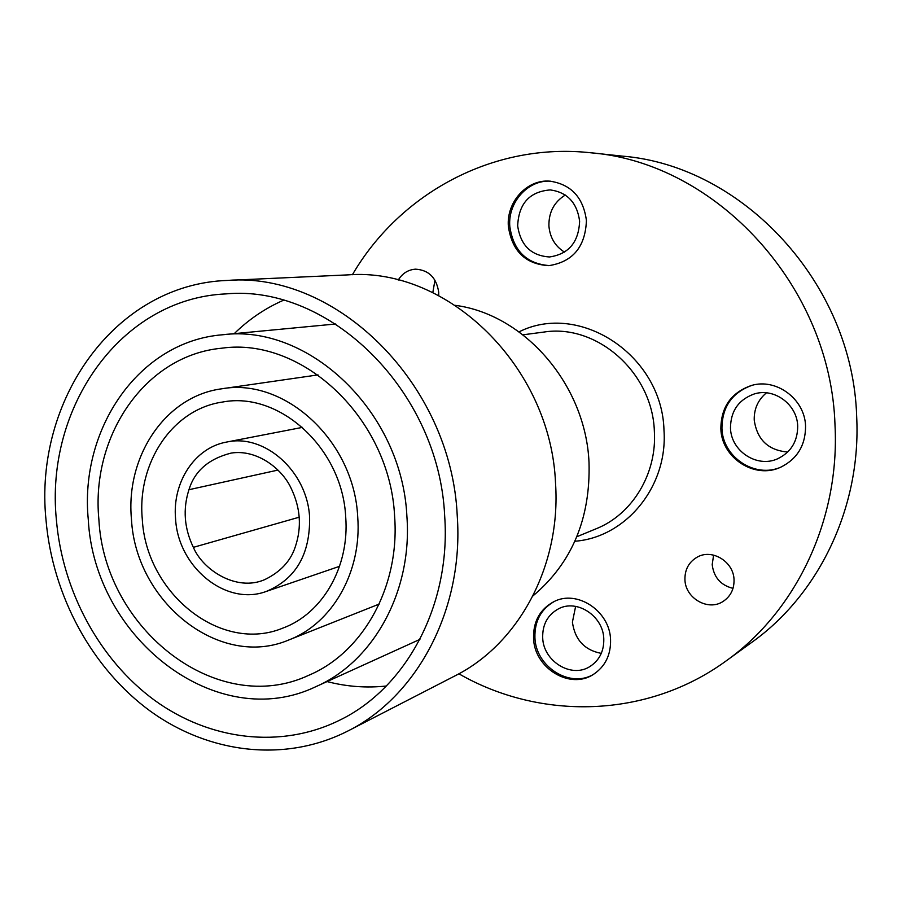 <?xml version="1.0" encoding="UTF-8"?>
<svg xmlns="http://www.w3.org/2000/svg" width="902" height="902" viewBox="0 0 902 902"><rect width="100%" height="100%" fill="white"/><g stroke="black" fill="none" stroke-linecap="round" stroke-linejoin="round"><path stroke-width="1.35" d="M357.711 516.88C354.159 440.943 284.863 377.374 221.937 388.773C165.607 396.001 125.457 456.153 131.455 519.169C135.672 602.356 219.896 669.577 288.944 639.913C332.342 623.44 362.018 571.857 357.711 516.88M142.279 519.056C146.056 593.55 221.091 653.815 282.924 628.074C322.51 613.597 349.649 566.828 345.703 517.004C342.467 448.362 279.496 391.04 222.614 402.033C172.575 409.068 136.98 462.737 142.279 519.056M98.882 519.496C104.474 629.517 217.653 718.172 308.969 675.192C363.168 652.304 399.947 586.582 394.625 516.508C390.16 418.9 302.576 336.559 221.723 348.206C145.369 355.241 90.674 435.666 98.882 519.496M309.612 517.365C307.413 471.419 264.557 433.321 226.47 442.093C194.708 447.719 172.237 482.288 175.563 518.718C178.01 567.211 226.086 606.584 266.315 591.419C295.743 579.118 310.175 554.437 309.612 517.365M56.398 519.924C62.486 591.103 99.412 659.734 154.366 700.144C209.411 740.192 280.567 749.37 339.58 720.224C406.351 688.023 451.135 604.757 444.675 516C439.127 390.87 329.433 284.13 225.827 293.905C120.755 298.562 44.942 407.377 56.398 519.924M327.076 681.574C346.661 686.67 366.404 688.147 386.304 686.016M335.758 323.987L222.264 334.8C139.032 341.486 79.308 428.777 88.283 519.608C94.327 638.582 217.371 734.375 316.128 686.546C373.631 661.425 412.541 591.227 406.903 516.384C402.157 411.831 308.867 323.39 222.264 334.8M455.431 305.361C524.648 314.505 585.714 384.793 589.017 462.5C590.607 518.594 571.913 563.062 532.958 595.906M720.856 428.642C721.386 457.81 754.726 479.616 780.726 467.202C797.255 458.96 805.531 445.306 805.565 426.24C805.035 399.158 776.306 377.825 751.366 385.504C731.263 392.55 721.093 406.937 720.856 428.642M751.885 385.368C732.131 392.55 722.141 406.858 721.938 428.281C722.479 457.179 755.301 478.928 781.222 466.977M533.556 638.3C534.255 668.055 569.951 690.007 593.336 674.448C605.174 666.601 610.925 654.999 610.564 639.642C609.876 610.958 576.863 589.277 553.704 601.747C539.915 609.29 533.195 621.467 533.556 638.3M554.369 601.431C541.02 609.076 534.536 621.128 534.92 637.59C535.619 666.973 570.549 688.891 593.967 674.053M508.367 226.402C512.043 251.207 525.539 264.286 548.844 265.65C572.826 261.907 585.353 246.866 586.424 220.528C583.323 197.47 571.146 184.346 549.882 181.155C526.993 179.115 506.281 202.025 508.367 226.402M550.57 181.201C527.941 179.645 507.747 202.352 509.799 226.413C513.362 250.835 526.599 263.903 549.532 265.605M432.813 292.609L434.967 280.184M398.244 280.06C402.382 273.34 408.144 269.709 415.54 269.168C428.743 270.002 436.467 277.681 438.71 292.203L438.71 295.563M733.01 588.375C720.721 585.251 713.775 577.325 712.197 564.607L713.606 555.113M734.036 579.806C734.205 589.209 730.552 596.425 723.1 601.431C708.194 611.522 685.216 598.24 684.934 579.591C684.776 569.478 688.891 561.98 697.291 557.086C712.152 548.495 733.743 561.721 734.036 579.806M352.4 274.727C399.823 193.434 493.326 142.02 590.878 152.788C716.041 162.755 830.967 286.092 835.015 425.406C839.931 519.834 796.049 611.139 726.403 660.715C647.185 718.657 540.501 720.664 458.881 673.794M590.878 152.788L622.301 156.114C742.876 165.788 852.942 283.589 856.674 416.701C861.286 506.947 819.072 594.407 751.997 642.19L726.403 660.715M564.551 252.143C555.158 246.314 549.949 237.587 548.912 225.974C548.675 212.241 554.144 201.935 565.306 195.035M579.614 221.159C578.734 242.21 568.688 254.15 549.476 256.969C531.143 255.728 520.544 245.344 517.669 225.816C518.718 203.536 529.598 191.574 550.299 189.916C567.335 192.306 577.1 202.725 579.614 221.159M601.296 653.386C584.507 650.139 574.89 639.732 572.409 622.154L575.623 606.381M603.788 638.785C604.081 651.086 599.435 660.343 589.885 666.555C571.349 678.631 543.241 661.245 542.688 637.725C542.406 624.5 547.649 614.882 558.439 608.861C576.829 598.725 603.246 615.942 603.788 638.785M787.728 452.026C768.233 450.357 757.071 439.702 754.23 420.073C753.948 408.933 758.018 399.857 766.441 392.832M797.695 426.127C797.65 441.461 790.93 452.364 777.535 458.825C756.981 468.273 730.913 451.011 730.485 428.033C730.654 411.041 738.569 399.676 754.219 393.971C774.119 387.51 797.278 404.468 797.695 426.127M227.642 280.421L347.856 274.885C447.753 266.936 550.975 366.562 555.542 483.348C561.123 565.96 518.56 644.163 454.867 675.925L347.868 731.015C285.212 762.912 209.287 753.655 150.566 711.328C91.936 668.607 52.53 595.692 46.013 520.037C33.701 400.195 115.073 284.074 227.642 280.421C336.683 271.491 451.451 384.173 457.246 515.876C463.955 609.008 417.434 696.389 347.868 731.015M283.386 300.287C265.064 308.349 248.693 319.477 234.238 333.65M316.128 686.546L419.915 639.371M193.366 547.345C184.2 528.256 182.723 509.044 188.958 489.707C194.652 470.991 208.734 458.78 231.194 453.075C257.093 449.016 282.202 468.927 290.974 487.959C300.513 507.623 301.933 527.309 295.225 547.029C290.557 561.191 280.375 572.06 264.681 579.648C236.335 592.005 202.691 569.714 193.366 547.345L299.261 517.184M277.94 470.089L188.958 489.707M576.829 536.735L596.166 528.764C632.302 514.422 657.107 473.697 654.356 431.179C652.473 372.3 596.696 323.457 543.68 332.094L522.946 334.811M519.022 331.868C579.591 301.268 662.203 355.275 663.985 430.254C667.999 486.55 625.819 537.457 574.89 541.245M318.011 374.894L221.937 388.773M302.486 427.368L226.47 442.093M379.167 604.081L288.944 639.913M339.558 566.321L266.315 591.419"/></g></svg>
